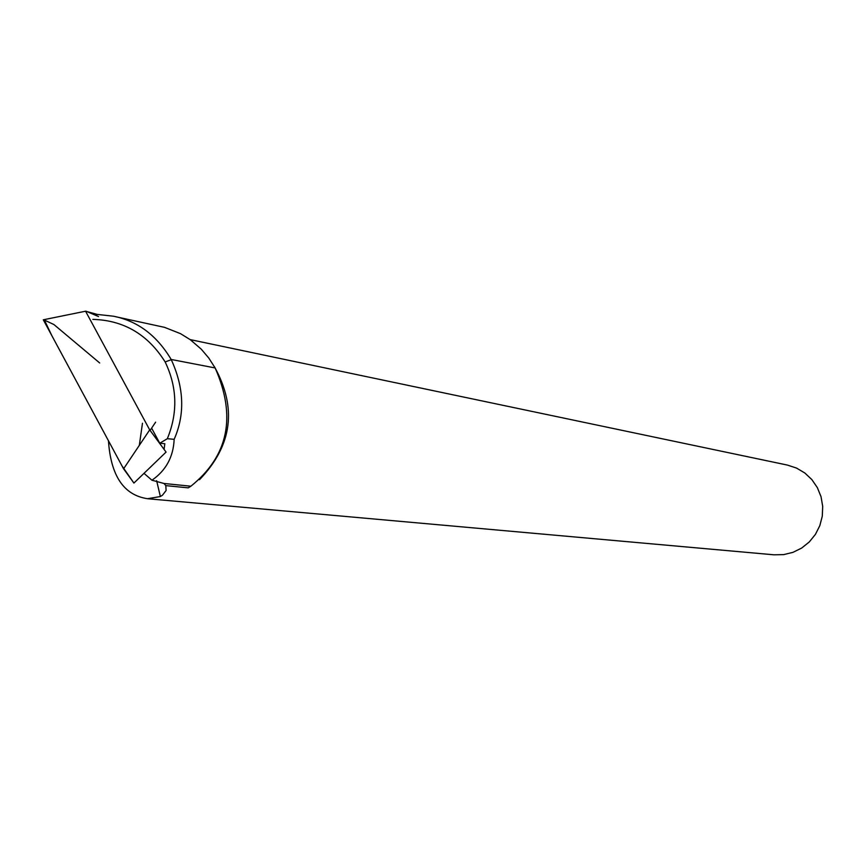 <?xml version="1.0" encoding="UTF-8"?>
<svg xmlns="http://www.w3.org/2000/svg" width="866" height="866" viewBox="0 0 866 866"><rect width="100%" height="100%" fill="white"/><g stroke="black" fill="none" stroke-linecap="round" stroke-linejoin="round"><path stroke-width="1.3" d="M96.18 315.538L97.176 314.401L113.5 316.22C137.618 320.994 156.833 335.413 171.165 359.466L215.125 367.942C236.548 416.514 228.472 455.938 190.877 486.216L188.225 487.861L165.807 485.62L163.999 483.477L151.94 480.219L144.07 473.41M165.807 485.62L166.11 490.492L162.429 495.244L160.351 496.543L147.588 498.708C123.86 495.233 110.816 475.91 108.456 440.751M171.165 359.466L171.284 359.693C184.133 387.881 185.097 414.424 174.153 439.333C173.384 456.88 165.98 470.509 151.94 480.219M174.153 439.333L167.344 438.683L159.777 443.24L164.821 443.717L164.096 449.346M215.125 367.942L208.782 358.037L201.237 349.15L190.336 339.732L180.518 333.659L164.486 327.337L115.914 316.772M199.494 479.699C232.261 445.687 237.262 408.07 214.497 366.816M159.777 443.24L151.615 428.14M167.344 438.683C177.963 412.746 177.227 387.167 165.146 361.945C147.891 334.438 123.795 320.258 92.846 319.381M171.284 359.693L165.135 361.945M147.577 498.729L774.02 554.814L783.633 554.619L792.996 552.335L801.678 548.048L809.266 541.975L815.404 534.398L819.821 525.651L822.289 516.158L822.7 506.35L821.033 496.705L817.374 487.655L811.886 479.634L804.839 472.998L796.547 468.084L787.421 465.085L190.13 339.591M123.578 468.831L149.699 429.882L166.066 452.084L133.916 483.066L123.578 468.831L43.3 319.803L85.572 311.208L97.187 314.401M149.699 429.882L85.572 311.208M150.262 430.153L155.631 422.153M85.983 311.186L98.54 316.555M99.698 362.984L53.908 324.534L44.415 320.095L51.982 335.911L122.019 465.94L133.916 483.066M139.307 445.373L142.468 423.257M190.877 486.216L163.999 483.477M160.362 496.543L156.649 480.738"/></g></svg>

